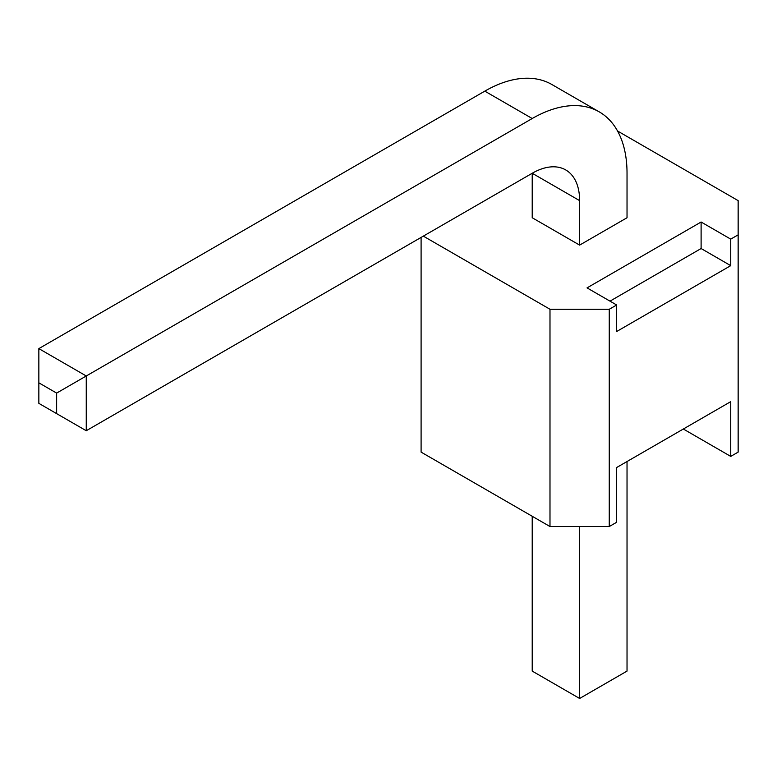 <?xml version="1.0" encoding="UTF-8"?>
<svg xmlns="http://www.w3.org/2000/svg" width="777" height="777" viewBox="0 0 777 777"><rect width="100%" height="100%" fill="white"/><g stroke="black" fill="none" stroke-linecap="round" stroke-linejoin="round"><path stroke-width="1.17" d="M701.107 222.018L730.739 239.131L730.739 265.647L701.107 248.533L701.107 222.018L587.033 287.888L616.666 304.992L609.255 309.265L609.255 526.534L616.666 522.261L616.666 467.511L730.739 401.651L730.739 456.4L738.15 452.117L738.15 200.631L617.55 131.002M609.255 309.265L549.99 309.265L423.319 236.13M738.15 234.848L730.739 239.131M579.623 245.114L627.029 217.745L627.029 173.261A134.1 77.418 120 0 0 599.261 111.878A134.1 77.418 120 0 0 532.216 118.522L86.257 375.981L86.257 430.73L532.216 173.261L532.216 217.745L579.623 245.114L579.623 200.631A67.045 38.714 120 0 0 565.734 169.94A67.045 38.714 120 0 0 532.216 173.261L579.623 200.631M730.739 265.647L616.666 331.507L616.666 304.992M421.095 237.412L421.095 452.117L549.99 526.534L549.99 309.265M701.107 248.533L609.994 301.146M609.255 526.534L549.99 526.534M730.739 456.4L683.333 429.021M579.623 526.534L579.623 698.474L627.029 671.095L627.029 461.528M599.261 111.878L551.845 84.499A134.1 77.418 120 0 0 484.799 91.142L38.85 348.611L86.257 375.981L56.634 393.094L56.634 413.626L86.257 430.73M532.216 516.268L532.216 671.095L579.623 698.474M56.634 393.094L38.85 382.828L38.85 348.611M56.634 413.626L38.85 403.36L38.85 382.828M532.216 118.522L484.799 91.142"/></g></svg>
